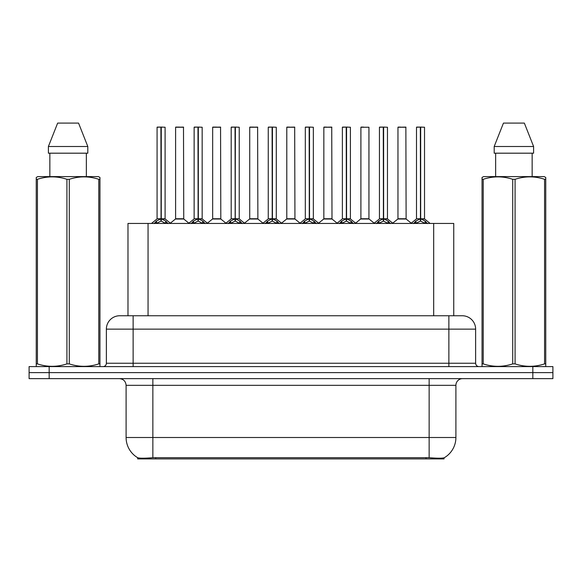 <?xml version="1.0" encoding="UTF-8"?>
<svg xmlns="http://www.w3.org/2000/svg" width="582" height="582" viewBox="0 0 582 582"><rect width="100%" height="100%" fill="white"/><g stroke="black" fill="none" stroke-linecap="round" stroke-linejoin="round"><path stroke-width="0.87" d="M124.432 315.75L127.982 315.75L127.982 223.437L453.749 223.437L453.749 315.75M444.059 457.816L444.059 458.907L137.672 458.907L137.672 457.699C139.404 458.376 144.467 458.376 152.855 457.699L429.145 457.699C437.519 458.376 442.582 458.376 444.328 457.699A23.411 23.411 0 0 0 455.902 437.504L455.902 385.328A6.693 6.693 0 0 1 462.588 378.635M137.672 457.699A23.411 23.411 0 0 1 126.098 437.504L126.098 385.328C125.705 381.261 123.471 379.035 119.412 378.635M49.172 366.595L552.9 366.595L552.9 372.611L29.1 372.611L29.1 378.635L49.172 378.635L49.172 372.611L29.1 372.611L29.1 366.595L49.172 366.595L49.172 372.611L552.9 372.611L552.9 378.635L49.172 378.635M119.95 315.75L462.254 315.75A13.379 13.379 0 0 1 475.632 329.128L475.632 363.248C475.836 365.278 476.949 366.398 478.979 366.595M119.746 315.75A13.379 13.379 0 0 0 106.368 329.128L106.368 363.248A3.346 3.346 0 0 1 103.021 366.595M154.092 223.59L156.529 221.022L160.908 218.81L160.908 221.138L161.149 218.752L161.149 127.102L165.099 127.24L165.099 218.752L161.265 218.81L165.644 221.022L168.082 223.59M157.075 127.24L160.916 127.102L157.075 127.24L157.075 218.752L160.908 218.81M160.916 127.102L157.205 127.102M165.099 127.24L161.258 127.102M161.032 127.102L161.032 218.752L165.223 219.014L161.701 219.014M160.908 127.24L161.09 218.752M159.752 127.102L162.422 127.102M161.265 218.81L161.265 221.138L161.149 218.752M161.265 218.752L161.265 127.24M165.644 221.022L165.644 223.437L161.265 221.138M160.908 221.138L157.176 222.986M180.631 218.752L175.48 219.014L183.752 219.014L183.497 127.102L175.604 127.24L175.604 218.752L183.628 218.752L179.445 218.752M179.562 127.102L175.735 127.102M191.158 223.59L193.588 221.022L197.975 218.81L197.975 221.138L198.207 218.752L198.207 127.102L202.165 127.24L202.165 218.752L198.324 218.81L202.703 221.022L205.14 223.59M194.133 127.24L197.982 127.102L194.133 127.24L194.133 218.752L197.975 218.81M197.982 127.102L194.264 127.102M202.165 127.24L198.317 127.102M198.091 127.102L198.091 218.752L202.281 219.014L198.76 219.014M197.975 127.24L198.149 218.752M196.811 127.102L199.488 127.102M198.324 218.81L198.324 221.138L198.207 218.752M198.324 218.752L198.324 127.24M202.703 221.022L202.703 223.437L198.324 221.138M197.975 221.138L194.235 222.986M228.217 223.59L230.647 221.022L235.033 218.81L235.033 221.138L235.266 218.752L235.266 127.102L239.224 127.24L239.224 218.752L235.383 218.81L239.769 221.022L242.199 223.59M231.192 127.24L235.041 127.102L231.192 127.24L231.192 218.752L235.033 218.81M235.041 127.102L231.33 127.102M239.224 127.24L235.375 127.102M235.15 127.102L235.15 218.752L235.383 127.24M235.033 127.24L235.208 218.752M233.869 127.102L236.547 127.102M235.383 218.81L235.383 221.138L235.266 218.752M239.769 221.022L239.769 223.437L235.383 221.138M235.033 221.138L231.294 222.986M265.276 223.59L267.713 221.022L272.092 218.81L272.092 221.138L272.325 218.752L272.325 127.102L276.283 127.24L276.283 218.752L272.441 218.81L276.828 221.022L279.258 223.59M268.258 127.24L272.1 127.102L268.258 127.24L268.258 218.752L272.092 218.81M272.1 127.102L268.389 127.102M276.283 127.24L272.441 127.102M272.209 127.102L272.209 218.752L276.406 219.014L272.885 219.014M272.092 127.24L272.267 218.752M270.928 127.102L273.605 127.102M272.441 218.81L272.441 221.138L272.325 218.752M272.441 218.752L272.441 127.24M276.828 221.022L276.828 223.437L272.441 221.138M272.092 221.138L268.353 222.986M302.334 223.59L304.772 221.022L309.151 218.81L309.151 221.138L309.391 218.752L309.391 127.102L313.342 127.24L313.342 218.752L309.508 218.81L313.887 221.022L316.324 223.59M305.317 127.24L309.158 127.102L305.317 127.24L305.317 218.752L309.151 218.81M309.158 127.102L305.448 127.102M313.342 127.24L309.5 127.102M309.275 127.102L309.275 218.752L313.465 219.014L309.944 219.014M309.151 127.24L309.333 218.752M307.994 127.102L310.664 127.102M309.508 218.81L309.508 221.138L309.391 218.752M309.508 218.752L309.508 127.24M313.887 221.022L313.887 223.437L309.508 221.138M309.151 221.138L305.419 222.986M217.69 218.752L212.539 219.014L220.811 219.014L220.556 127.102L212.663 127.24L212.663 218.752L220.694 218.752L216.504 218.752M216.62 127.102L212.801 127.102M254.749 218.752L249.605 219.014L257.877 219.014L257.615 127.102L249.722 127.24L249.722 218.752L257.753 218.752L253.563 218.752M253.679 127.102L249.86 127.102M291.815 218.752L286.664 219.014L294.936 219.014L294.681 127.102L286.788 127.24L286.788 218.752L294.812 218.752L290.622 218.752M289.465 127.102L286.919 127.102M99.544 366.595L99.959 366.354L99.959 363.888L98.78 363.888L98.78 179.307C88.988 176.07 79.159 176.07 69.287 179.307L66.915 179.307C57.131 176.07 47.295 176.07 37.423 179.307L36.244 179.307L36.244 177.474L37.794 176.608L36.244 177.474L36.244 364.732M69.287 179.307L69.287 363.888C79.072 367.126 88.908 367.126 98.78 363.888M69.287 363.888L66.915 363.888L66.915 179.307M37.423 179.307L37.423 363.888C47.215 367.126 57.043 367.126 66.915 363.888M37.423 363.888L36.244 363.888L36.244 366.354L36.659 366.595M99.959 186.64L99.959 177.474L98.409 176.608L99.959 177.474L99.959 179.307L98.78 179.307M98.409 176.608L37.794 176.608M49.856 153.19L49.856 176.608M86.347 176.608L86.347 153.19L86.347 176.608M78.548 123.093L87.809 146.504L87.809 153.19L48.393 153.19L48.393 146.504L57.654 123.093L48.393 146.504L87.809 146.504L78.548 123.093L57.654 123.093M99.959 364.732L99.959 179.307M545.341 366.595L545.756 366.354L545.756 363.888L544.577 363.888L544.577 179.307C534.785 176.07 524.957 176.07 515.085 179.307L512.713 179.307C502.928 176.07 493.092 176.07 483.22 179.307L482.042 179.307L482.042 177.474L483.591 176.608L482.042 177.474L482.042 364.732M515.085 179.307L515.085 363.888C524.869 367.126 534.705 367.126 544.577 363.888M515.085 363.888L512.713 363.888L512.713 179.307M483.22 179.307L483.22 363.888C493.012 367.126 502.841 367.126 512.713 363.888M483.22 363.888L482.042 363.888L482.042 366.354L482.456 366.595M545.756 186.64L545.756 177.474L544.206 176.608L545.756 177.474L545.756 179.307L544.577 179.307M544.206 176.608L483.591 176.608M495.653 153.19L495.653 176.608M532.144 176.608L532.144 153.19L532.144 176.608M524.346 123.093L533.607 146.504L533.607 153.19L494.191 153.19L494.191 146.504L533.607 146.504L524.346 123.093L503.452 123.093L494.191 146.504M545.756 364.732L545.756 179.307M339.401 223.59L341.83 221.022L346.217 218.81L346.217 221.138L346.45 218.752L346.45 127.102L350.408 127.24L350.408 218.752L346.566 218.81L350.946 221.022L353.383 223.59M342.376 127.24L346.225 127.102L342.376 127.24L342.376 218.752L346.217 218.81M346.225 127.102L342.507 127.102M350.408 127.24L346.559 127.102M346.334 127.102L346.334 218.752L350.524 219.014L347.003 219.014M346.217 127.24L346.392 218.752M345.053 127.102L347.73 127.102M346.566 218.81L346.566 221.138L346.45 218.752M346.566 218.752L346.566 127.24M350.946 221.022L350.946 223.437L346.566 221.138M346.217 221.138L342.478 222.986M376.459 223.59L378.889 221.022L383.276 218.81L383.276 221.138L383.509 218.752L383.509 127.102L387.467 127.24L387.467 218.752L383.625 218.81L388.012 221.022L390.442 223.59M379.435 127.24L383.283 127.102L379.435 127.24L379.435 218.752L383.276 218.81M383.283 127.102L379.573 127.102M387.467 127.24L383.618 127.102M383.393 127.102L383.393 218.752L387.59 219.014L384.069 219.014M383.276 127.24L383.451 218.752M382.112 127.102L384.789 127.102M383.625 218.81L383.625 221.138L383.509 218.752M383.625 218.752L383.625 127.24M388.012 221.022L388.012 223.437L383.625 221.138M383.276 221.138L379.537 222.986M413.518 223.59L415.955 221.022L420.335 218.81L420.335 221.138L420.568 218.752L420.568 127.102L424.525 127.24L424.525 218.752L420.684 218.81L425.071 221.022L427.501 223.59M416.501 127.24L420.342 127.102L416.501 127.24L416.501 218.752L420.335 218.81M420.342 127.102L416.632 127.102M424.525 127.24L420.684 127.102M420.451 127.102L420.451 218.752L424.649 219.014L421.128 219.014M420.335 127.24L420.51 218.752M419.171 127.102L421.848 127.102M420.684 218.81L420.684 221.138L420.568 218.752M420.684 218.752L420.684 127.24M425.071 221.022L425.071 223.437L420.684 221.138M420.335 221.138L416.603 222.986M328.874 218.752L323.723 219.014L331.995 219.014L331.74 127.102L323.847 127.24L323.847 218.752L331.871 218.752L327.688 218.752M326.524 127.102L323.978 127.102M368.937 127.24L360.905 127.24L360.905 218.752L368.937 218.752L368.937 127.24L360.905 127.24M363.583 127.102L361.044 127.102M365.933 218.752L364.747 218.752M365.096 218.752L360.905 218.752L355.653 223.168M402.991 218.752L397.848 219.014L406.12 219.014L405.865 127.102L397.964 127.24L397.964 218.752L405.996 218.752L401.806 218.752M400.642 127.102L398.103 127.102M425.995 458.907L425.995 457.583M155.736 458.907L155.736 457.583M148.054 315.75L148.054 223.437M433.677 315.75L433.677 223.437M429.145 378.635L429.145 385.328L126.098 385.328M455.902 385.328L429.145 385.328L429.145 437.504L455.902 437.504M429.145 457.699L429.145 437.504L152.855 437.504L152.855 457.699M126.098 437.504L152.855 437.504L152.855 378.635M532.828 378.635L532.828 366.595M475.632 329.128L106.368 329.128M133.125 366.595L133.125 315.75M106.368 363.248L475.632 363.248M448.875 315.75L448.875 366.595M160.472 219.014L157.075 218.752L160.908 218.759M155.823 221.633L155.823 223.437M156.529 221.022L156.529 223.437M166.35 221.633L166.35 223.437M183.628 127.24L175.604 127.24M197.531 219.014L194.133 218.752L197.975 218.759M192.882 221.633L192.882 223.437M193.588 221.022L193.588 223.437M203.409 221.633L203.409 223.437M234.59 219.014L231.2 218.752L235.033 218.759M235.383 218.759L239.217 218.752L235.826 219.014M229.948 221.633L229.948 223.437M230.647 221.022L230.647 223.437M240.468 221.633L240.468 223.437M271.656 219.014L268.258 218.752L272.092 218.759M267.007 221.633L267.007 223.437M267.713 221.022L267.713 223.437M277.534 221.633L277.534 223.437M308.715 219.014L305.317 218.752L309.151 218.759M304.066 221.633L304.066 223.437M304.772 221.022L304.772 223.437M314.593 221.633L314.593 223.437M220.694 127.24L212.663 127.24M257.753 127.24L249.722 127.24M294.812 127.24L286.788 127.24M345.773 219.014L342.376 218.752L346.217 218.759M341.125 221.633L341.125 223.437M341.83 221.022L341.83 223.437M351.652 221.633L351.652 223.437M382.832 219.014L379.442 218.752L383.276 218.759M378.191 221.633L378.191 223.437M378.889 221.022L378.889 223.437M388.711 221.633L388.711 223.437M419.898 219.014L416.501 218.752L420.335 218.759M415.25 221.633L415.25 223.437M415.955 221.022L415.955 223.437M425.777 221.633L425.777 223.437M331.871 127.24L323.847 127.24M364.921 218.752L369.053 219.014L360.782 219.014M405.996 127.24L397.964 127.24M156.951 219.014L151.495 223.437M165.223 219.014L170.679 223.437M175.48 219.014L170.351 223.168M183.752 219.014L188.881 223.168M194.01 219.014L188.553 223.437M202.281 219.014L207.738 223.437M231.076 219.014L225.62 223.437M239.348 219.014L244.796 223.437M268.135 219.014L262.678 223.437M276.406 219.014L281.863 223.437M305.194 219.014L299.737 223.437M313.465 219.014L318.921 223.437M212.539 219.014L207.41 223.168M220.811 219.014L225.94 223.168M249.605 219.014L244.476 223.168M257.877 219.014L263.006 223.168M286.664 219.014L281.535 223.168M294.936 219.014L300.065 223.168M342.252 219.014L336.796 223.437M350.524 219.014L355.98 223.437M379.319 219.014L373.862 223.437M387.59 219.014L393.039 223.437M416.377 219.014L410.921 223.437M424.649 219.014L430.105 223.437M323.723 219.014L318.594 223.168M331.995 219.014L337.123 223.168M369.053 219.014L374.182 223.168M397.848 219.014L392.719 223.168M406.12 219.014L411.248 223.168"/></g></svg>
